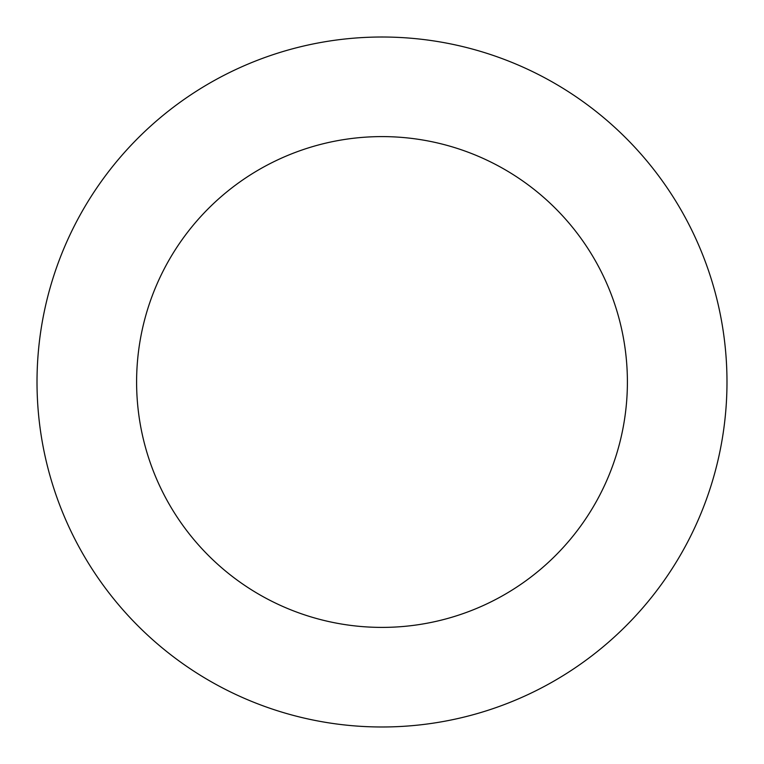 <?xml version="1.0" encoding="UTF-8"?>
<svg xmlns="http://www.w3.org/2000/svg" width="764" height="764" viewBox="0 0 764 764"><rect width="100%" height="100%" fill="white"/><g stroke="black" fill="none" stroke-linecap="round" stroke-linejoin="round"><path stroke-width="1.15" d="M725.8 410.574A344.984 344.984 0 0 0 234.844 69.973A344.984 344.984 0 0 0 185.356 665.454A344.984 344.984 0 0 0 725.8 410.574M626.556 402.322A245.397 245.397 0 0 0 277.322 160.048A245.397 245.397 0 0 0 242.121 583.629A245.397 245.397 0 0 0 626.556 402.322"/></g></svg>
